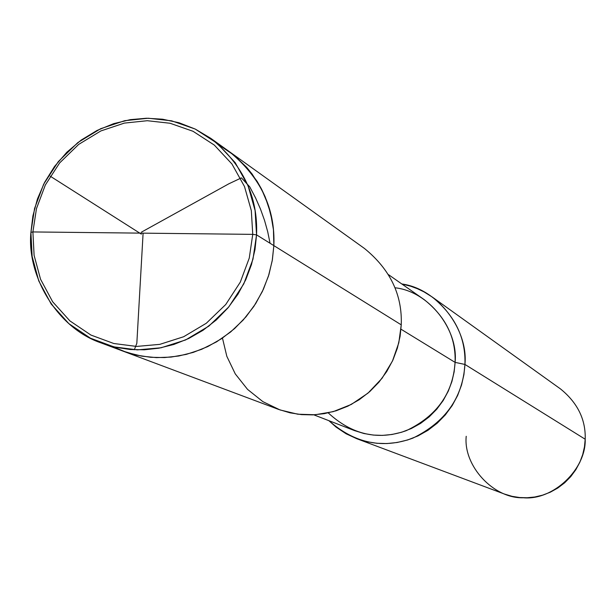 <?xml version="1.0" encoding="UTF-8"?>
<svg xmlns="http://www.w3.org/2000/svg" width="616" height="616" viewBox="0 0 616 616"><rect width="100%" height="100%" fill="white"/><g stroke="black" fill="none" stroke-linecap="round" stroke-linejoin="round"><path stroke-width="0.92" d="M112.32 346.477L126.942 352.491L141.803 356.156L156.418 357.627L171.071 357.088L186.278 354.385L201.625 349.326L216.593 341.834L230.623 331.986L243.189 320.035L253.861 306.406L262.316 291.599L268.43 276.184L272.226 260.699L273.858 245.622L256.549 234.858L252.745 234.365L32.902 231.939L36.467 208.631L45.33 185L59.629 162.947L78.648 144.429L100.87 130.931L124.363 123.1L147.286 120.713L170.054 123.254L193.024 131.285L214.306 145.076L231.955 164.002L244.498 186.532L251.328 210.641L252.745 234.365L251.328 210.641L244.498 186.532L231.955 164.002L214.306 145.076L193.024 131.285L170.054 123.254L147.286 120.713L124.363 123.1L100.87 130.931L78.648 144.429L59.629 162.947L45.33 185L36.467 208.631L32.902 231.939L30.915 232.363L34.573 208.447L43.659 184.199L58.335 161.577L77.847 142.573L100.647 128.713L124.763 120.682L148.287 118.234L171.648 120.828L195.226 129.067L217.071 143.22L235.189 162.639L248.071 185.763L255.086 210.51L256.549 234.858C258.166 196.696 242.889 164.511 210.71 138.292L195.28 129.091L179.017 122.746L162.585 119.211L146.57 118.241L130.338 119.643L113.637 123.654L97.035 130.461L81.212 140.055L66.836 152.229L54.485 166.528L44.606 182.367L37.407 199.053L32.902 215.916L30.915 232.363L32.902 231.939L252.745 234.365L249.264 258.073L240.309 282.12L225.733 304.527L206.306 323.254L183.645 336.744L159.775 344.367L136.621 346.431L113.783 343.505L90.906 335.05L69.901 320.897L52.66 301.771L40.556 279.256L34.096 255.34L32.902 231.939L34.096 255.34L40.556 279.256L52.66 301.771L69.901 320.897L90.906 335.05L113.783 343.505L136.621 346.431L159.775 344.367L183.645 336.744L206.306 323.254L225.733 304.527L240.309 282.12L249.264 258.073L252.745 234.365L256.549 234.858L252.968 259.19L243.782 283.884L228.821 306.884L208.87 326.103L185.609 339.947L161.115 347.77L137.345 349.88L113.898 346.87L90.421 338.184L68.869 323.654L51.182 304.027L38.762 280.911L32.132 256.379L30.915 232.363C26.665 275.021 56.518 328.035 101.463 343.05L115.893 347.332L130.253 349.518L144.344 349.796L158.936 348.179L173.866 344.452L188.719 338.5L203.01 330.299L216.262 319.989L228.028 307.838L237.945 294.24L245.792 279.664L251.467 264.603L255.001 249.534L256.549 234.858L273.858 245.622L273.435 229.653L270.632 213.244L265.219 196.951L261.515 189.043L252.183 174.136L246.616 167.282L233.918 155.14L219.604 145.407L233.918 155.14L246.616 167.282L257.165 181.412L261.515 189.043L268.26 205.043L272.349 221.467L273.435 229.653L273.858 245.622L272.357 259.929L268.923 274.613L263.394 289.289L255.755 303.488L246.084 316.732L234.611 328.567L221.691 338.608L207.754 346.592L193.278 352.39L178.709 356.01L164.472 357.573L150.72 357.295L136.714 355.163L122.623 350.981L136.714 355.163L150.72 357.295L164.472 357.573L178.709 356.01L193.278 352.39L207.754 346.592L221.691 338.608L234.611 328.567L246.084 316.732L255.755 303.488L263.394 289.289L268.923 274.613L272.357 259.929L273.858 245.622C275.414 208.431 260.491 177.046 229.083 151.451C260.491 177.046 275.414 208.431 273.858 245.622L272.226 260.699L268.43 276.184L262.316 291.599L253.861 306.406L243.189 320.035L230.623 331.986L216.593 341.834L201.625 349.326L186.278 354.385L171.071 357.088L156.418 357.627L141.803 356.156L126.942 352.491L112.32 346.477M210.71 138.292L364.449 248.456C390.12 269.338 402.387 294.802 401.247 324.84L273.858 245.622L401.247 324.84L400.084 336.39L397.343 348.24L392.916 360.067L386.756 371.51L378.948 382.166L369.669 391.684L359.197 399.745L347.894 406.144L336.136 410.78L324.293 413.659L312.705 414.884L301.501 414.614L290.074 412.835L278.571 409.417L101.478 343.058M388.557 274.69L424.308 299.715C445.707 316.763 455.963 337.645 455.093 362.377L400.978 329.19L455.093 362.377C458.497 329.853 428.936 291.268 394.995 287.78M432.255 297.035L560.537 388.958C577.6 402.825 585.824 419.581 585.2 439.231L464.934 364.441C465.881 337.991 454.985 315.523 432.255 297.035L423.931 291.838L417.409 288.712L410.749 286.24L401.817 283.968C437.976 288.812 468.43 329.983 464.934 364.441L455.093 362.377L454.154 371.81L451.921 381.489L448.286 391.137L443.235 400.462L436.821 409.132L429.206 416.855L420.613 423.377L411.334 428.528L401.694 432.224L391.999 434.48L382.513 435.389L373.327 435.073L363.925 433.518L354.485 430.592L313.783 414.83M222.461 338.092L226.834 356.333L235.266 373.889L247.547 389.381L262.878 401.647L280.072 409.956L297.782 414.206L315.138 414.753L333.218 411.65L351.297 404.442L368.022 393.108L382.074 378.262L392.469 361.03L398.806 342.781L401.247 324.84M328.243 412.889C351.952 434.734 377.931 440.663 406.19 430.692C436.713 416.147 453.014 393.378 455.093 362.377L464.934 364.441C462.778 397.605 445.422 422.168 412.866 438.13C382.667 449.187 354.67 443.374 328.875 420.674L336.105 427.119L346.069 433.756L356.679 438.677L366.866 441.718L376.977 443.297L386.887 443.558L397.127 442.496L407.584 439.986L417.971 435.928L427.943 430.315L437.175 423.231L445.353 414.876L452.229 405.505L457.642 395.449L461.53 385.038L463.925 374.613L464.934 364.441L585.2 439.231L584.476 446.785L582.721 454.523L579.848 462.239L575.837 469.692L570.732 476.63L564.649 482.805L557.773 488.041L550.334 492.184L542.581 495.164L534.765 497.004L527.103 497.759L519.688 497.543L512.104 496.342L504.458 494.055L356.679 438.677M466.212 436.29C463.193 465.912 493.647 498.845 523.423 497.767C553.045 500.615 586.209 469.253 585.2 439.231M143.105 233.164L136.829 343.32L134.326 349.78M141.357 234.134L50.227 176.184M141.472 232.124L228.844 183.799L241.426 177.862L249.757 186.856L255.54 197.836L260.476 209.047L264.541 220.405L267.729 231.832L270.062 243.258"/></g></svg>
